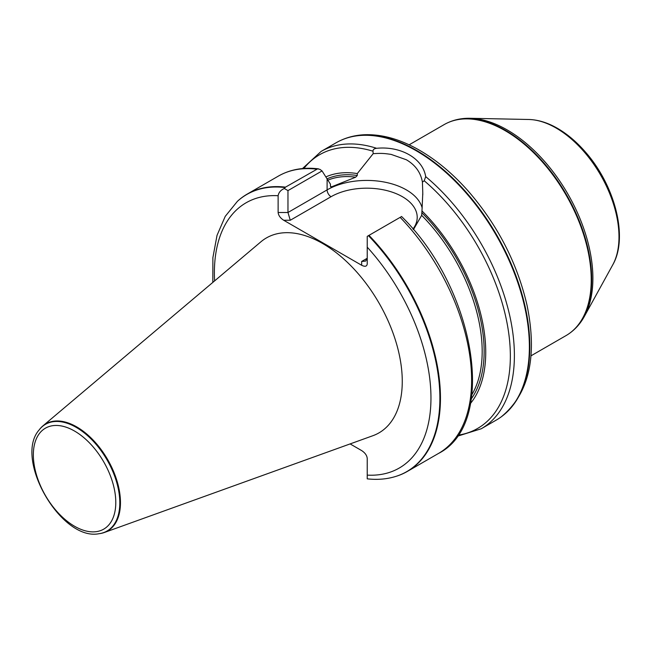 <?xml version="1.0" encoding="UTF-8"?>
<svg xmlns="http://www.w3.org/2000/svg" width="652" height="652" viewBox="0 0 652 652"><rect width="100%" height="100%" fill="white"/><g stroke="black" fill="none" stroke-linecap="round" stroke-linejoin="round"><path stroke-width="0.98" d="M99.283 533.678A61.834 35.697 -120 0 0 99.577 533.638A61.834 35.697 -120 0 0 104.312 532.505L372.846 435.723A112.551 64.98 -120 0 0 397.679 347.981A112.551 64.98 -120 0 0 322.675 243.522A112.551 64.98 -120 0 0 260.898 241.81L42.804 425.984A61.834 35.697 -120 0 0 39.462 429.513A61.834 35.697 -120 0 0 39.283 429.749M367.231 478.78L367.231 458.34C366.889 455.389 365.038 452.806 361.656 450.581L350.116 443.914M396.416 476.221A160.123 92.445 -120 0 0 396.693 476.139A160.123 92.445 -120 0 0 407.296 471.453A160.123 92.445 -120 0 0 368.983 235.356L367.231 236.366L367.231 263.938C366.889 266.497 365.038 266.937 361.656 265.266L283.693 220.254C280.319 218.029 278.461 215.445 278.127 212.495L278.127 195.722C278.681 192.495 280.743 190.091 284.305 188.485L285.495 187.148A160.123 92.445 -120 0 0 247.173 194.109A160.123 92.445 -120 0 0 237.817 200.955A160.123 92.445 -120 0 0 237.605 201.15M285.495 187.148L317.679 168.827L319.969 169.398L322.047 170.93L330.434 184.157L330.434 186.17L331.509 186.863L355.617 177.214L357.28 175.535L357.28 173.587A135.918 78.476 -120 0 0 325.829 176.928M401.559 216.545L368.983 235.356M331.037 186.985L331.509 186.863A132.274 76.374 -120 0 0 330.67 186.831M470.557 403.352A135.918 78.476 -120 0 0 421.974 210.938L421.665 215.347L413.417 229.634M357.28 173.587L373.172 153.668M422.406 182.095C420.736 172.511 415.389 165.07 406.367 159.764L391.118 154.394C384.183 153.416 382.088 153.147 373.164 153.66L373.001 151.199C372.96 149.536 374.175 148.566 376.636 148.297C400.964 145.885 422.855 158.534 425.699 176.627L424.216 180.767L422.414 182.095L422.789 193.073L421.974 210.938M457.076 436.327L481.233 428.772L496.213 420.124A160.123 92.445 -120 0 0 501.013 417.003A160.123 92.445 -120 0 0 513.678 271.346A160.123 92.445 -120 0 0 391.616 139.65A160.123 92.445 -120 0 0 341.192 140.188A160.123 92.445 -120 0 0 336.082 142.78L321.11 151.427L302.487 168.566M530.956 355.845L566.001 335.617A121.834 70.343 -120 0 0 569.652 333.237A121.834 70.343 -120 0 0 583.621 234.549A121.834 70.343 -120 0 0 505.088 130.628A121.834 70.343 -120 0 0 448.054 122.617A121.834 70.343 -120 0 0 444.167 124.589L409.122 144.825M322.047 170.93L287.972 190.604L287.972 212.495L327.108 189.895L327.108 178.974M284.305 188.485L287.972 190.604M361.656 261.468L365.601 261.077L367.231 258.249L361.656 261.468L361.656 265.266M412.936 229.064A50.473 29.144 0 0 0 395.234 193.269A50.473 29.144 0 0 0 331.045 196.717L290.279 220.254L287.972 212.495L278.127 212.495M104.312 532.505A61.834 35.697 -120 0 0 117.947 484.306A61.834 35.697 -120 0 0 76.749 426.921A61.834 35.697 -120 0 0 42.804 425.984M278.127 195.722A153.147 88.419 -120 0 0 214.598 280.906M367.231 475.112A153.147 88.419 -120 0 0 430.964 397.94A153.147 88.419 -120 0 0 367.231 247.165M285.071 187.548A160.001 92.38 -120 0 0 237.393 201.346L237.817 200.955M316.652 169.161A160.123 92.445 -120 0 0 278.331 176.121C290.075 169.439 303.482 167.018 318.535 168.852M407.296 471.453L438.454 453.466A160.123 92.445 -120 0 0 400.141 217.36M355.617 177.214A132.274 76.374 -120 0 0 327.85 180.156M471.926 394.574A132.274 76.374 -120 0 0 421.665 215.347M471.355 398.771A133.668 77.172 -120 0 0 421.974 212.886M357.28 175.535A133.668 77.172 -120 0 0 327.027 178.852M373.001 151.199A158.029 91.239 -120 0 0 303.881 168.452M376.636 148.297A160.123 92.445 -120 0 0 321.11 151.427M481.233 428.772A160.123 92.445 -120 0 0 509.872 316.285A160.123 92.445 -120 0 0 425.699 176.627M367.231 478.837C377.5 480.002 387.133 479.163 396.147 476.31A160.001 92.38 -120 0 0 438.755 379.301A160.001 92.38 -120 0 0 368.421 235.674M457.875 435.186A158.029 91.239 -120 0 0 508.853 334.174A158.029 91.239 -120 0 0 424.216 180.767M501.241 416.832A160.066 92.413 -120 0 0 501.469 416.661A160.066 92.413 -120 0 0 519.815 287.01A160.066 92.413 -120 0 0 416.636 150.473A160.066 92.413 -120 0 0 341.713 139.952A160.066 92.413 -120 0 0 341.452 140.074M569.881 333.066A121.777 70.31 -120 0 0 570.117 332.903A121.777 70.31 -120 0 0 584.07 234.264A121.777 70.31 -120 0 0 505.577 130.392A121.777 70.31 -120 0 0 448.576 122.389A121.777 70.31 -120 0 0 448.315 122.503M612.75 264.851A88.9 51.329 -120 0 0 556.132 128.045A88.9 51.329 -120 0 0 528.821 119.487C538.21 119.764 547.786 122.723 557.533 128.371C567.403 134.116 576.661 141.957 585.317 151.908C614.86 185.249 628.65 237.426 612.75 264.851L584.388 316.383A121.15 69.943 -120 0 0 507.232 129.952A121.15 69.943 -120 0 0 470.019 118.289C462.333 118.126 455.186 119.487 448.576 122.389L448.054 122.617M331.045 196.717A5.566 3.219 -120 0 1 327.108 189.895A56.048 32.355 180 0 1 384.403 182.071A56.048 32.355 180 0 1 422.203 208.135M290.279 220.254L283.693 220.254M74.564 431.062A58.297 33.659 60 0 1 110.261 523.075A58.297 33.659 60 0 1 38.867 481.852A58.297 33.659 60 0 1 74.564 431.062M76.251 427.394A61.598 35.567 -120 0 0 39.104 429.978C13.562 458.869 61.206 541.38 98.998 533.711A61.598 35.567 -120 0 0 118.175 488.25A61.598 35.567 -120 0 0 76.251 427.394M212.829 282.406L212.886 257.63L217.026 235.364L225.242 216.35L237.393 201.346M247.173 194.109L278.331 176.121M396.147 476.31L396.693 476.139M438.454 453.466C498.25 423.335 475.072 288.461 401.534 216.464M341.192 140.188L341.713 139.952C348.934 136.773 356.709 135.029 365.038 134.72C382.537 134.222 400.752 139.43 419.692 150.359C436.775 160.286 452.928 173.839 468.169 191.012C497.647 225.046 517.256 263.106 527.012 305.177C537.582 356.571 529.074 393.735 501.469 416.661L501.013 417.003M584.388 316.383C580.688 323.123 575.928 328.624 570.117 332.903L569.652 333.237M528.821 119.487L470.019 118.289M422.781 193.073L422.781 194.866M98.998 533.711L99.577 533.638M39.104 429.978L39.462 429.513"/></g></svg>
